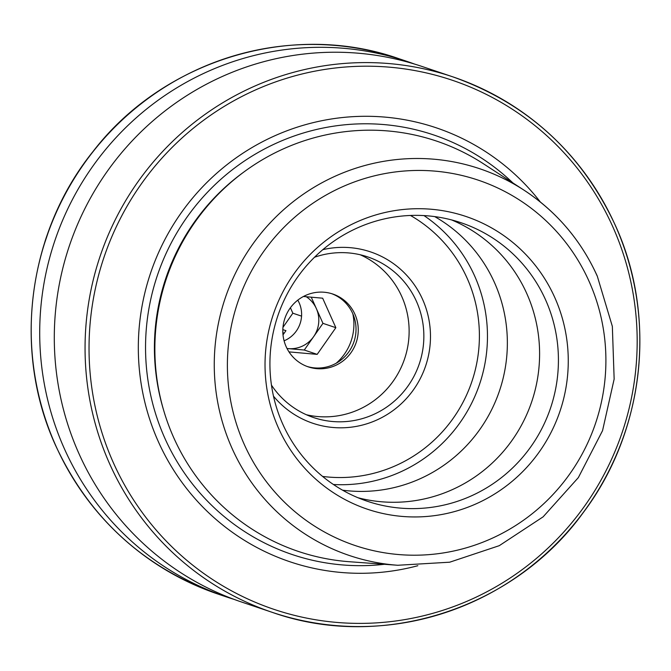 <?xml version="1.0" encoding="UTF-8"?>
<svg xmlns="http://www.w3.org/2000/svg" width="671" height="671" viewBox="0 0 671 671"><rect width="100%" height="100%" fill="white"/><g stroke="black" fill="none" stroke-linecap="round" stroke-linejoin="round"><path stroke-width="1.01" d="M307.159 366.475A38.432 37.643 108.6 0 0 346.588 354.716A38.432 37.643 108.6 0 0 352.678 313.466A38.432 37.643 108.6 0 0 331.675 293.672M273.491 396.175A90.417 88.58 108.6 0 0 388.819 413.462A90.417 88.58 108.6 0 0 422.596 299.392A90.417 88.58 108.6 0 0 322.843 249.662M271.453 385.112A84.772 83.045 108.6 0 0 313.575 417.555A84.772 83.045 108.6 0 0 402.164 393.399A84.772 83.045 108.6 0 0 416.473 301.413A84.772 83.045 108.6 0 0 367.7 256.892A84.772 83.045 108.6 0 0 314.531 257.236M333.403 484.496A146.932 143.946 108.6 0 0 429.23 454.712A146.932 143.946 108.6 0 0 482.256 297.287A146.932 143.946 108.6 0 0 474.657 276.024A146.932 143.946 108.6 0 0 423.988 215.592M342.562 490.174A146.932 143.946 108.6 0 0 478.415 431.428A146.932 143.946 108.6 0 0 494.552 282.726A146.932 143.946 108.6 0 0 434.716 216.607M357.97 497.739A146.932 143.946 108.6 0 0 505.288 449.184A146.932 143.946 108.6 0 0 526.794 293.588A146.932 143.946 108.6 0 0 451.558 219.912M545.615 299.929A146.932 143.946 108.6 0 0 461.078 222.747A146.932 143.946 108.6 0 0 307.519 264.617A146.932 143.946 108.6 0 0 282.734 424.055A146.932 143.946 108.6 0 0 367.272 501.237A146.932 143.946 108.6 0 0 520.822 459.367A146.932 143.946 108.6 0 0 545.615 299.929M554.8 297.589A154.439 151.294 108.6 0 0 354.187 223.191A154.439 151.294 108.6 0 0 278.49 428.064A154.439 151.294 108.6 0 0 479.111 502.462A154.439 151.294 108.6 0 0 554.8 297.589M597.156 275.94A204.068 199.916 108.6 0 0 524.093 190.22L483.565 163.85A216.498 212.095 108.6 0 0 229.088 183.963A216.498 212.095 108.6 0 0 173.739 437.693A216.498 212.095 108.6 0 0 349.532 561.736L397.76 565.267L449.704 562.197L499.266 545.674L543.124 516.838L578.335 477.618L602.55 430.656L614.15 379.09L612.346 326.383L597.265 276.058C581.019 240.277 556.628 211.667 524.093 190.22A204.068 199.916 108.6 0 0 284.227 209.176A204.068 199.916 108.6 0 0 232.049 448.337A204.068 199.916 108.6 0 0 397.76 565.267M540.348 202.013A228.97 224.307 108.6 0 0 246.853 150.707A228.97 224.307 108.6 0 0 158.281 441.51A228.97 224.307 108.6 0 0 417.84 565.712M615.232 225.221A282.566 276.813 108.6 0 0 452.665 76.796L421.9 66.429A282.566 276.813 108.6 0 0 126.601 146.957A282.566 276.813 108.6 0 0 78.926 453.571A282.566 276.813 108.6 0 0 241.493 601.996L272.258 612.355A282.566 276.813 108.6 0 0 567.515 531.885A282.566 276.813 108.6 0 0 615.29 225.347M414.569 64.081A282.566 276.813 108.6 0 0 407.314 61.514A282.566 276.813 108.6 0 0 112.007 142.042A282.566 276.813 108.6 0 0 64.341 448.656A282.566 276.813 108.6 0 0 226.907 597.081A282.566 276.813 108.6 0 0 234.238 599.429M354.909 314.221A38.432 37.643 108.6 0 0 332.799 294.032A38.432 37.643 108.6 0 0 292.64 304.986A38.432 37.643 108.6 0 0 286.156 346.681A38.432 37.643 108.6 0 0 308.266 366.869A38.432 37.643 108.6 0 0 348.425 355.915A38.432 37.643 108.6 0 0 354.909 314.221M306.328 414.728A84.772 83.045 108.6 0 0 389.994 385.414A84.772 83.045 108.6 0 0 401.744 296.456A84.772 83.045 108.6 0 0 360.218 254.762M336.23 363.212A50.862 49.83 108.6 0 0 352.854 313.869M287.012 348.475A28.257 27.679 108.6 0 0 288.337 348.618A28.257 27.679 108.6 0 0 313.609 336.683A28.257 27.679 108.6 0 0 316.351 308.593A28.257 27.679 108.6 0 0 306.261 296.741M297.79 300.147A28.257 27.679 -71.4 0 1 299.149 302.797A28.257 27.679 -71.4 0 1 296.414 330.895A28.257 27.679 -71.4 0 1 284.085 340.818M282.818 331.843L283.716 333.848M282.977 327.314L292.85 313.206L290.409 307.746M288.991 351.889L317.173 354.372L335.852 327.691L322.659 298.192L303.426 296.49M282.827 329.612L285.947 330.66L283.003 334.863M301.564 316.142L292.85 313.206M287.029 348.509L304.273 350.027L317.173 354.372M304.273 350.027L322.952 323.347L311.252 297.178M322.952 323.347L335.852 327.691M322.575 476.418A140.247 137.396 108.6 0 0 451.918 420.088A140.247 137.396 108.6 0 0 467.175 278.348A140.247 137.396 108.6 0 0 410.476 215.466M244.194 444.261A192.778 188.853 108.6 0 0 494.611 537.127A192.778 188.853 108.6 0 0 589.096 281.392A192.778 188.853 108.6 0 0 338.679 188.526A192.778 188.853 108.6 0 0 244.194 444.261M512.896 182.94A221.396 216.892 108.6 0 0 237.165 166.106A221.396 216.892 108.6 0 0 164.848 438.247A221.396 216.892 108.6 0 0 384.441 564.294M243.321 172.413A213.672 209.327 108.6 0 0 163.439 409.562M109.692 463.929A282.566 276.813 108.6 0 0 272.258 612.355C382.185 651.222 514.095 608.832 583.393 512.401C644.563 431.453 657.303 316.787 615.299 225.263C581.455 152.803 527.238 103.309 452.665 76.796A282.566 276.813 108.6 0 0 157.358 157.316A282.566 276.813 108.6 0 0 109.692 463.929M113.365 462.713A279.178 273.491 108.6 0 0 476.016 597.207A279.178 273.491 108.6 0 0 612.841 226.865A279.178 273.491 108.6 0 0 250.199 92.38A279.178 273.491 108.6 0 0 113.365 462.713M218.402 594.212C143.787 567.683 89.553 518.171 55.71 445.695C12.372 351.47 27.41 232.845 92.975 151.571C163.397 59.87 291.633 20.876 398.8 58.654A282.566 276.813 108.6 0 0 103.502 139.174A282.566 276.813 108.6 0 0 55.827 445.787A282.566 276.813 108.6 0 0 218.402 594.212L226.907 597.081M47.364 234.473A137.27 134.477 108.6 0 0 44.965 241.585M398.8 58.654L407.314 61.514M43.011 247.893L49.62 228.266"/></g></svg>
